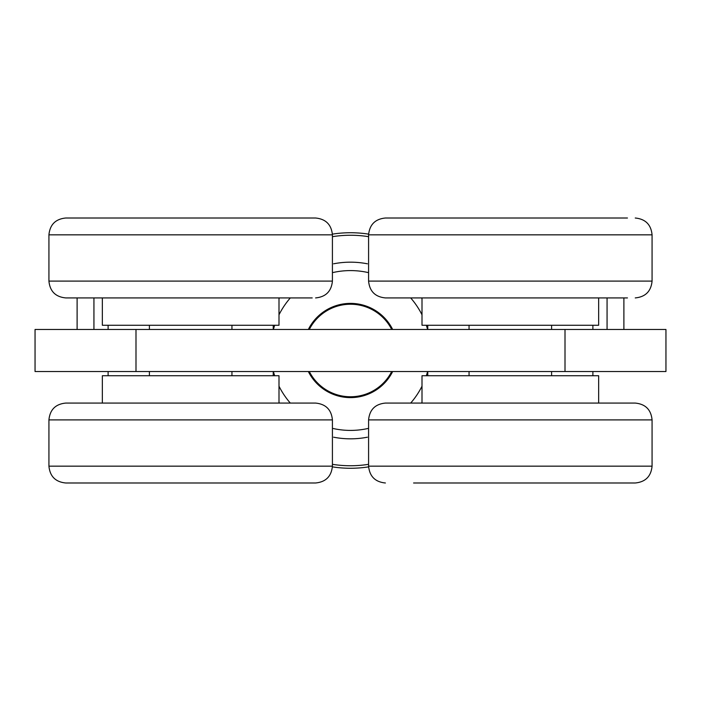 <?xml version="1.0" encoding="UTF-8"?>
<svg xmlns="http://www.w3.org/2000/svg" width="701" height="701" viewBox="0 0 701 701"><rect width="100%" height="100%" fill="white"/><g stroke="black" fill="none" stroke-linecap="round" stroke-linejoin="round"><path stroke-width="1.05" d="M565.006 371.53L665.95 371.53L665.95 329.47L35.05 329.47L35.05 371.53L565.006 371.53L565.006 329.47M623.89 329.47L623.89 297.925M77.11 297.925L77.11 329.47M427.768 375.736L427.768 371.53M427.768 329.47L427.768 325.264M469.048 375.736L469.048 371.53M469.048 329.47L469.048 325.264M592.888 375.736L592.888 371.53M592.888 329.47L592.888 325.264M551.608 375.736L551.608 371.53M551.608 329.47L551.608 325.264M108.112 375.736L108.112 371.53M108.112 329.47L108.112 325.264M149.392 375.736L149.392 371.53M149.392 329.47L149.392 325.264M273.232 375.736L273.232 371.53M273.232 329.47L273.232 325.264M231.952 375.736L231.952 371.53M231.952 329.47L231.952 325.264M278.998 403.075L278.998 375.736L102.346 375.736L102.346 403.075M315.45 403.075L65.754 403.075C55.537 404.074 49.929 409.682 48.93 419.899L332.414 419.899C331.415 409.682 325.807 404.074 315.59 403.075L315.45 403.075M315.45 482.989L315.59 482.989C325.807 481.99 331.415 476.382 332.414 466.165L48.93 466.165C49.929 476.382 55.537 481.99 65.754 482.989L315.45 482.989M598.628 375.736L422.002 375.736L422.002 403.075M635.211 403.075L385.41 403.075L635.211 403.075M413.59 482.989L635.246 482.989C645.463 481.99 651.071 476.382 652.07 466.165L368.586 466.165L368.586 419.899L652.07 419.899C651.071 409.682 645.463 404.074 635.246 403.075M635.246 482.989L607.066 482.989M102.346 297.925L102.346 325.264L278.998 325.264L278.998 297.925M332.414 234.835C331.415 224.618 325.807 219.01 315.59 218.011L65.754 218.011C55.537 219.01 49.929 224.618 48.93 234.835L332.414 234.835L332.414 281.101L48.93 281.101C49.929 291.318 55.537 296.926 65.754 297.925L312.199 297.925M422.002 297.925L422.002 325.264L598.654 325.264L598.654 297.925M627.456 218.011L385.41 218.011C375.193 219.01 369.585 224.618 368.586 234.835L652.07 234.835L652.07 281.101L368.586 281.101C369.585 291.318 375.193 296.926 385.41 297.925L627.456 297.925M607.066 218.011L543.95 218.011M391.71 371.53A46.266 46.266 0 0 1 309.29 371.53M309.29 329.47A46.266 46.266 0 0 1 391.71 329.47M422.002 298.644A88.326 88.326 0 0 0 421.476 297.925M367.394 263.804A88.326 88.326 0 0 0 333.606 263.804M279.524 297.925A88.326 88.326 0 0 0 278.998 298.644M278.998 402.356A88.326 88.326 0 0 0 279.524 403.075M333.606 437.196A88.326 88.326 0 0 0 367.394 437.196M421.476 403.075A88.326 88.326 0 0 0 422.002 402.356M427.601 371.53A79.914 79.914 0 0 1 426.322 375.736M422.002 386.19A79.914 79.914 0 0 1 410.681 403.075M367.815 428.513A79.914 79.914 0 0 1 333.185 428.513M290.319 403.075A79.914 79.914 0 0 1 278.998 386.19M274.678 375.736A79.914 79.914 0 0 1 273.399 371.53M273.399 329.47A79.914 79.914 0 0 1 274.678 325.264M278.998 314.81A79.914 79.914 0 0 1 290.319 297.925M333.185 272.487A79.914 79.914 0 0 1 367.815 272.487M410.681 297.925A79.914 79.914 0 0 1 422.002 314.81M426.322 325.264A79.914 79.914 0 0 1 427.601 329.47M392.656 371.53A47.107 47.107 0 0 1 308.344 371.53M308.344 329.47A47.107 47.107 0 0 1 392.656 329.47M332.397 466.866A117.768 117.768 0 0 0 368.603 466.866M368.603 234.134A117.768 117.768 0 0 0 332.397 234.134M332.607 236.649A115.244 115.244 0 0 1 368.393 236.649M368.393 464.351A115.244 115.244 0 0 1 332.607 464.351M135.994 371.53L135.994 329.47M607.066 297.925L607.066 329.47M93.934 329.47L93.934 297.925M332.414 466.165L332.414 419.899M48.93 466.165L48.93 419.899M598.654 403.075L598.654 375.736M368.586 419.899C369.585 409.682 375.193 404.074 385.41 403.075M368.586 466.165C369.585 476.382 375.193 481.99 385.41 482.989M652.07 466.165L652.07 419.899M332.414 281.101C331.415 291.318 325.807 296.926 315.59 297.925M48.93 234.835L48.93 281.101M652.07 281.101C651.071 291.318 645.463 296.926 635.246 297.925M652.07 234.835C651.071 224.618 645.463 219.01 635.246 218.011M368.586 234.835L368.586 281.101"/></g></svg>

